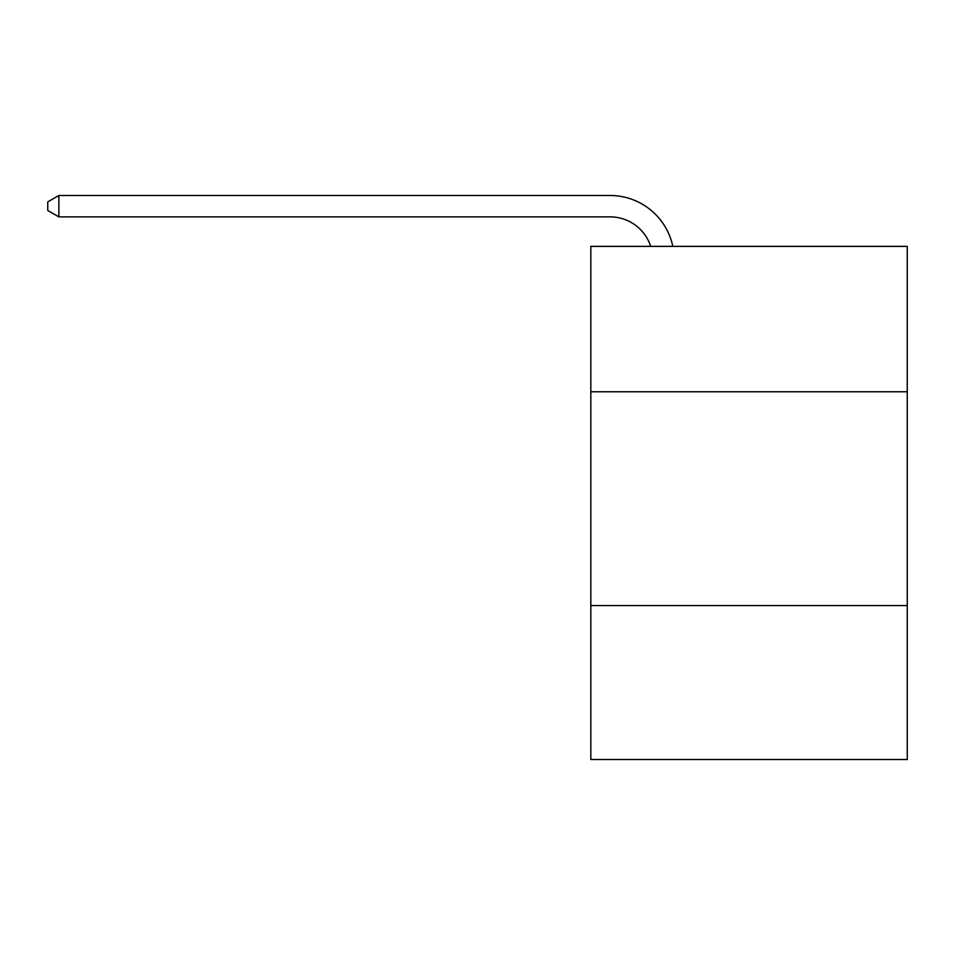 <?xml version="1.0" encoding="UTF-8"?>
<svg xmlns="http://www.w3.org/2000/svg" width="955" height="955" viewBox="0 0 955 955"><rect width="100%" height="100%" fill="white"/><g stroke="black" fill="none" stroke-linecap="round" stroke-linejoin="round"><path stroke-width="1.43" d="M907.25 391.765L907.25 246.378L590.823 246.378L590.823 391.765L907.25 391.765L907.25 759.512L590.823 759.512L590.823 391.765M907.25 605.566L590.823 605.566M610.054 195.489L58.864 195.489L610.054 195.489A64.14 64.14 135.7 0 1 672.821 246.378M650.713 246.378A42.76 42.76 -44.3 0 0 610.054 216.869L58.864 216.869L47.75 210.458L47.75 201.899L58.864 195.489L58.864 216.869"/></g></svg>

